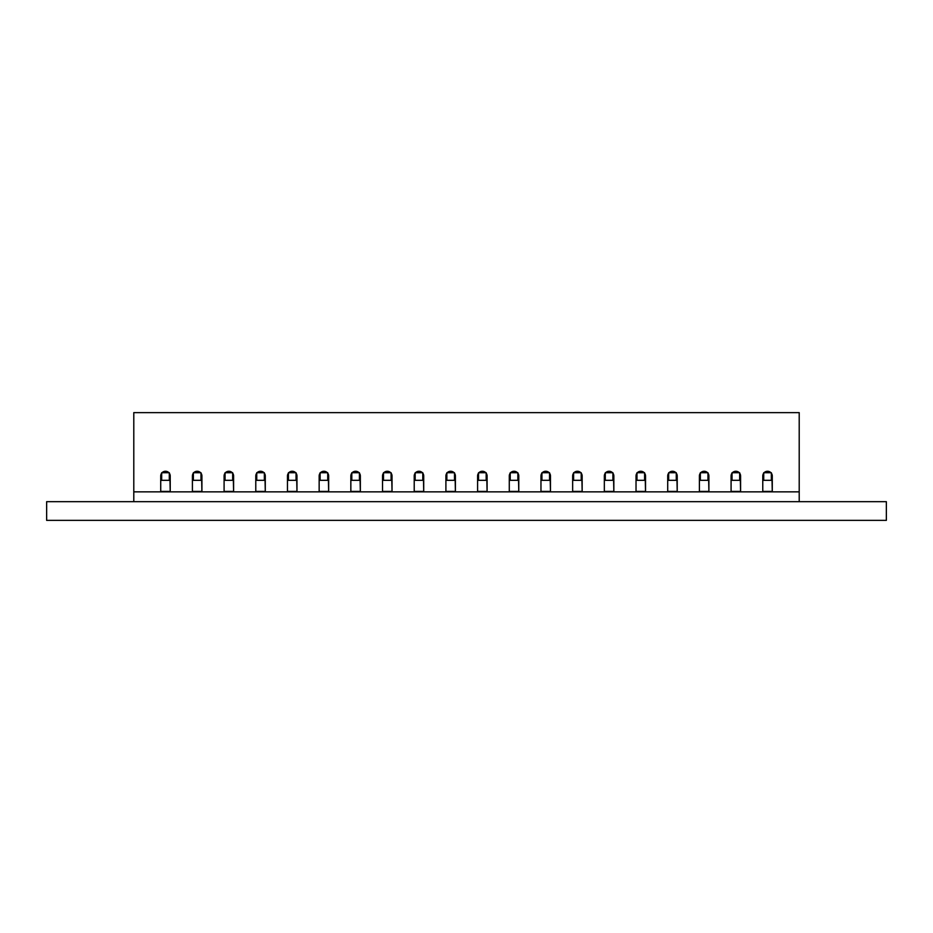 <?xml version="1.0" encoding="UTF-8"?>
<svg xmlns="http://www.w3.org/2000/svg" width="933" height="933" viewBox="0 0 933 933"><rect width="100%" height="100%" fill="white"/><g stroke="black" fill="none" stroke-linecap="round" stroke-linejoin="round"><path stroke-width="1.4" d="M771.334 473.171A4.758 4.758 0 0 1 772.279 476.005L772.279 491.854L799.208 491.854L799.208 412.631L133.792 412.631L799.208 412.631L799.208 491.854L133.792 491.854L133.792 501.674L133.792 412.631L133.792 491.854L799.208 491.854L799.208 501.674L799.208 491.854L772.279 491.854L771.918 474.186L770.891 472.646L767.521 471.258L764.092 472.716A4.758 4.758 0 0 1 770.95 472.716L770.891 472.646M46.65 520.369L46.65 501.674L46.65 520.369L886.35 520.369L886.35 501.674L886.35 520.369L46.65 520.369M886.35 501.674L46.65 501.674L886.35 501.674M740.592 491.411L731.087 491.411L740.592 491.411M708.905 491.411L699.4 491.411L708.905 491.411M677.218 491.411L667.713 491.411L677.218 491.411M645.531 491.411L636.026 491.411L645.531 491.411M613.844 491.411L604.339 491.411L613.844 491.411M582.157 491.411L572.652 491.411L582.157 491.411M550.47 491.411L540.965 491.411L550.47 491.411M518.783 491.411L509.278 491.411L518.783 491.411M487.096 491.411L477.591 491.411L487.096 491.411M455.409 491.411L445.904 491.411L455.409 491.411M423.722 491.411L414.217 491.411L423.722 491.411M392.035 491.411L382.53 491.411L392.035 491.411M360.348 491.411L350.843 491.411L360.348 491.411M328.661 491.411L319.156 491.411L328.661 491.411M296.974 491.411L287.469 491.411L296.974 491.411M265.287 491.411L255.782 491.411L265.287 491.411M233.6 491.411L224.095 491.411L233.6 491.411M201.913 491.411L192.408 491.411L201.913 491.411M170.226 491.411L160.721 491.411L170.226 491.411M510.234 480.32L510.234 472.716L517.85 472.716L517.85 480.32L510.234 480.32L510.234 472.716L517.85 472.716L517.85 480.32L510.234 480.32M446.86 480.32L446.86 472.716L454.476 472.716L454.476 480.32L446.86 480.32L446.86 472.716L454.476 472.716L454.476 480.32L446.86 480.32M320.112 480.32L320.124 472.716L327.728 472.716L327.728 480.32L320.124 480.32L320.124 472.716L327.728 472.716L327.728 480.32L320.112 480.32M161.677 480.32L161.689 472.716L169.293 472.716L169.293 480.32L161.677 480.32L161.689 472.716L169.293 472.716L169.293 480.32L161.677 480.32M762.774 491.411L772.279 491.411L762.774 491.411M763.73 480.32L763.73 472.716L771.334 472.716L771.334 480.32L763.73 480.32L763.73 472.716L771.334 472.716L771.334 480.32L763.73 480.32M732.043 480.32L732.043 472.716L739.647 472.716L739.647 480.32L732.043 480.32L732.043 472.716L739.647 472.716L739.647 480.32L732.043 480.32M700.356 480.32L700.356 472.716L707.96 472.716L707.96 480.32L700.356 480.32L700.356 472.716L707.96 472.716L707.96 480.32L700.356 480.32M668.669 480.32L668.669 472.716L676.273 472.716L676.273 480.32L668.669 480.32L668.669 472.716L676.273 472.716L676.273 480.32L668.669 480.32M636.982 480.32L636.982 472.716L644.586 472.716L644.586 480.32L636.982 480.32L636.982 472.716L644.586 472.716L644.586 480.32L636.982 480.32M605.295 480.32L605.295 472.716L612.899 472.716L612.899 480.32L605.295 480.32L605.295 472.716L612.899 472.716L612.899 480.32L605.295 480.32M573.608 480.32L573.608 472.716L581.212 472.716L581.212 480.32L573.608 480.32L573.608 472.716L581.212 472.716L581.212 480.32L573.608 480.32M541.921 480.32L541.921 472.716L549.537 472.716L549.537 480.32L541.921 480.32L541.921 472.716L549.537 472.716L549.537 480.32L541.921 480.32M478.547 480.32L478.547 472.716L486.163 472.716L486.163 480.32L478.547 480.32L478.547 472.716L486.163 472.716L486.163 480.32L478.547 480.32M415.173 480.32L415.185 472.716L422.789 472.716L422.789 480.32L415.185 480.32L415.173 472.716L422.789 472.716L422.789 480.32L415.185 480.32M383.486 480.32L383.486 473.148L383.486 480.32M351.799 480.32L351.811 472.716L359.415 472.716L359.415 480.32L351.811 480.32L351.799 472.716L359.415 472.716L359.415 480.32L351.811 480.32M288.425 480.32L288.437 472.716L296.041 472.716L296.041 480.32L288.437 480.32L288.425 472.716L296.041 472.716L296.041 480.32L288.437 480.32M256.738 480.32L256.75 472.716L264.354 472.716L264.354 480.32L256.75 480.32L256.738 472.716L264.354 472.716L264.354 480.32L256.75 480.32M225.051 480.32L225.051 473.148L225.051 480.32M193.364 480.32L193.376 472.716L200.98 472.716L200.98 480.32L193.376 480.32L193.364 472.716L200.98 472.716L200.98 480.32L193.376 480.32M232.667 480.32L225.063 480.32L225.063 472.716L232.667 472.716L232.667 480.32L225.063 480.32L225.051 472.716L232.667 472.716L232.667 480.32M391.102 480.32L383.498 480.32L383.498 472.716L391.102 472.716L391.102 480.32L383.498 480.32L383.486 472.716L391.102 472.716L391.102 480.32M160.721 491.854L133.792 491.854L160.721 491.854L160.721 476.005L160.721 491.854M764.162 472.646L762.774 476.005L762.774 491.854L740.592 491.854L740.231 474.186L739.204 472.646L735.834 471.258L732.405 472.716A4.758 4.758 0 0 1 739.263 472.716L739.204 472.646M732.475 472.646L731.087 476.005L731.087 491.854L708.905 491.854L708.544 474.186L707.517 472.646L704.147 471.258L700.718 472.716A4.758 4.758 0 0 1 707.587 472.716L707.517 472.646M700.788 472.646L699.4 476.005L699.4 491.854L677.218 491.854L676.857 474.186L675.83 472.646L672.46 471.258L669.031 472.716A4.758 4.758 0 0 1 675.9 472.716L675.83 472.646M669.101 472.646L667.713 476.005L667.713 491.854L645.531 491.854L645.17 474.186L644.143 472.646L640.773 471.258L637.344 472.716A4.758 4.758 0 0 1 644.213 472.716L644.143 472.646M637.414 472.646L636.026 476.005L636.026 491.854L613.844 491.854L613.482 474.186L612.456 472.646L609.086 471.258L605.657 472.716A4.758 4.758 0 0 1 612.526 472.716L612.456 472.646M605.727 472.646L604.339 476.005L604.339 491.854L582.157 491.854L581.795 474.186L580.769 472.646L577.399 471.258L573.97 472.716A4.758 4.758 0 0 1 580.839 472.716L580.769 472.646M574.04 472.646L572.652 476.005L572.652 491.854L550.47 491.854L550.108 474.186L549.082 472.646L545.712 471.258L542.283 472.716A4.758 4.758 0 0 1 549.152 472.716L549.082 472.646M542.353 472.646L540.965 476.005L540.965 491.854L518.783 491.854L518.421 474.186L517.395 472.646L514.025 471.258L510.596 472.716A4.758 4.758 0 0 1 517.465 472.716L517.395 472.646M510.666 472.646L509.278 476.005L509.278 491.854L487.096 491.854L486.734 474.186L485.708 472.646L482.338 471.258L478.909 472.716A4.758 4.758 0 0 1 485.778 472.716L485.708 472.646M478.979 472.646L477.591 476.005L477.591 491.854L455.409 491.854L455.047 474.186L454.021 472.646L450.662 471.258L447.222 472.716A4.758 4.758 0 0 1 454.091 472.716L454.021 472.646M447.292 472.646L445.904 476.005L445.904 491.854L423.722 491.854L423.36 474.186L422.334 472.646L418.975 471.258L415.535 472.716A4.758 4.758 0 0 1 422.404 472.716L422.334 472.646M415.605 472.646L414.217 476.005L414.217 491.854L392.035 491.854L391.673 474.186L390.647 472.646L387.288 471.258L383.848 472.716A4.758 4.758 0 0 1 390.717 472.716L390.647 472.646M383.918 472.646L382.53 476.005L382.53 491.854L360.348 491.854L359.986 474.186L358.96 472.646L355.601 471.258L352.161 472.716A4.758 4.758 0 0 1 359.03 472.716L358.96 472.646M352.231 472.646L350.843 476.005L350.843 491.854L328.661 491.854L328.299 474.186L327.273 472.646L323.914 471.258L320.474 472.716A4.758 4.758 0 0 1 327.343 472.716L327.273 472.646M320.544 472.646L319.156 476.005L319.156 491.854L296.974 491.854L296.612 474.186L295.586 472.646L292.227 471.258L288.787 472.716A4.758 4.758 0 0 1 295.656 472.716L295.586 472.646M288.857 472.646L287.469 476.005L287.469 491.854L265.287 491.854L264.925 474.186L263.899 472.646L260.54 471.258L257.1 472.716A4.758 4.758 0 0 1 263.969 472.716L263.899 472.646M257.17 472.646L255.782 476.005L255.782 491.854L233.6 491.854L233.238 474.186L232.212 472.646L228.853 471.258L225.413 472.716A4.758 4.758 0 0 1 232.282 472.716L232.212 472.646M225.483 472.646L224.095 476.005L224.095 491.854L201.913 491.854L201.551 474.186L200.525 472.646L197.166 471.258L193.737 472.716A4.758 4.758 0 0 1 200.595 472.716L200.525 472.646M193.796 472.646L192.408 476.005L192.408 491.854L170.226 491.854L169.864 474.186L168.838 472.646L165.479 471.258L162.05 472.716A4.758 4.758 0 0 1 168.908 472.716L168.838 472.646M763.73 473.136A4.758 4.758 0 0 0 762.774 476.005L762.774 491.854L740.592 491.854L740.592 476.005A4.758 4.758 0 0 0 739.647 473.171M732.043 473.136A4.758 4.758 0 0 0 731.087 476.005L731.087 491.854L708.905 491.854L708.905 476.005A4.758 4.758 0 0 0 707.96 473.171M700.356 473.136A4.758 4.758 0 0 0 699.4 476.005L699.4 491.854L677.218 491.854L677.218 476.005A4.758 4.758 0 0 0 676.273 473.171M668.669 473.136A4.758 4.758 0 0 0 667.713 476.005L667.713 491.854L645.531 491.854L645.531 476.005A4.758 4.758 0 0 0 644.586 473.171M636.982 473.136A4.758 4.758 0 0 0 636.026 476.005L636.026 491.854L613.844 491.854L613.844 476.005A4.758 4.758 0 0 0 612.899 473.171M605.295 473.136A4.758 4.758 0 0 0 604.339 476.005L604.339 491.854L582.157 491.854L582.157 476.005A4.758 4.758 0 0 0 581.212 473.171M573.608 473.136A4.758 4.758 0 0 0 572.652 476.005L572.652 491.854L550.47 491.854L550.47 476.005A4.758 4.758 0 0 0 549.537 473.171M541.921 473.136L541.921 473.148A4.758 4.758 0 0 0 540.965 476.005L540.965 491.854L518.783 491.854L518.783 476.005A4.758 4.758 0 0 0 517.85 473.171M510.234 473.136A4.758 4.758 0 0 0 509.278 476.005L509.278 491.854L487.096 491.854L487.096 476.005A4.758 4.758 0 0 0 486.163 473.171M478.547 473.136A4.758 4.758 0 0 0 477.591 476.005L477.591 491.854L455.409 491.854L455.409 476.005A4.758 4.758 0 0 0 454.476 473.171M446.86 473.136A4.758 4.758 0 0 0 445.904 476.005L445.904 491.854L423.722 491.854L423.722 476.005A4.758 4.758 0 0 0 422.789 473.171M415.185 473.136A4.758 4.758 0 0 0 414.217 476.005L414.217 491.854L392.035 491.854L392.035 476.005A4.758 4.758 0 0 0 391.102 473.171M383.498 473.136A4.758 4.758 0 0 0 382.53 476.005L382.53 491.854L360.348 491.854L360.348 476.005A4.758 4.758 0 0 0 359.415 473.171M351.811 473.136A4.758 4.758 0 0 0 350.843 476.005L350.843 491.854L328.661 491.854L328.661 476.005A4.758 4.758 0 0 0 327.728 473.171M320.124 473.136A4.758 4.758 0 0 0 319.156 476.005L319.156 491.854L296.974 491.854L296.974 476.005A4.758 4.758 0 0 0 296.041 473.171M288.437 473.136A4.758 4.758 0 0 0 287.469 476.005L287.469 491.854L265.287 491.854L265.287 476.005A4.758 4.758 0 0 0 264.354 473.171M256.75 473.136A4.758 4.758 0 0 0 255.782 476.005L255.782 491.854L233.6 491.854L233.6 476.005A4.758 4.758 0 0 0 232.667 473.171M225.063 473.136A4.758 4.758 0 0 0 224.095 476.005L224.095 491.854L201.913 491.854L201.913 476.005A4.758 4.758 0 0 0 200.98 473.171M193.376 473.136A4.758 4.758 0 0 0 192.408 476.005L192.408 491.854L170.226 491.854L170.226 476.005A4.758 4.758 0 0 0 169.293 473.171M162.109 472.646L160.721 476.005A4.758 4.758 0 0 1 161.689 473.136"/></g></svg>
